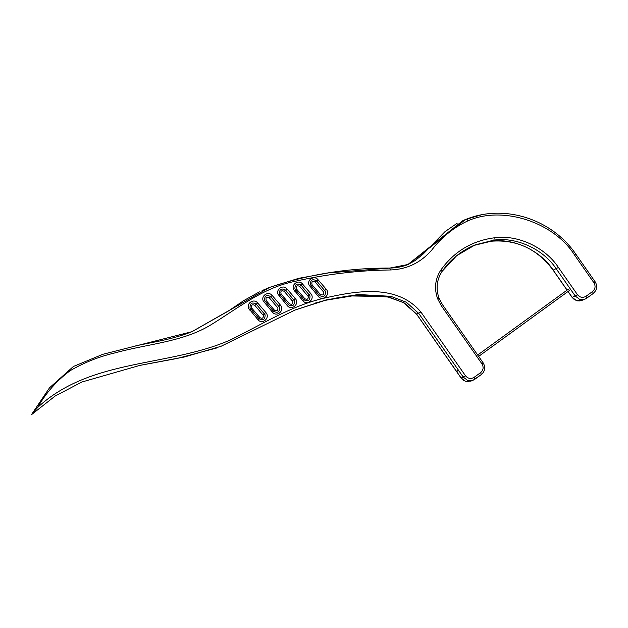 <?xml version="1.0" encoding="UTF-8"?>
<svg xmlns="http://www.w3.org/2000/svg" width="628" height="628" viewBox="0 0 628 628"><rect width="100%" height="100%" fill="white"/><g stroke="black" fill="none" stroke-linecap="round" stroke-linejoin="round"><path stroke-width="0.94" d="M456.98 370.049L457.945 371.423L456.98 370.049M478.646 356.398L569.415 290.505L568.426 289.147L477.68 355.016M437.598 298.708C434.042 288.472 435.125 278.911 440.864 270.032C454.091 251.585 471.864 240.846 494.173 237.824C517.362 234.362 545.143 247.173 558.425 267.465L577.462 294.689C579.95 297.578 582.8 298.104 586.01 296.275L592.596 291.502C595.344 289.013 595.791 286.101 593.923 282.757L574.746 255.329C554.061 222.076 502.573 205.395 468.064 220.781C453.683 227.422 441.555 237.219 431.664 250.164C420.658 262.763 406.897 269.365 390.373 269.969C357.936 270.401 325.987 274.224 294.532 281.454C262.229 287.82 236.646 309.329 208.975 326.011C181.005 342.166 147.015 344.058 115.607 352.74C99.483 356.445 84.333 362.427 70.148 370.685C56.834 380.592 46.001 392.845 37.656 407.462C90.762 358.235 168.014 367.223 230.264 339.991C261.122 324.927 290.654 305.954 324.064 298.182C354.993 291.164 396.606 283.165 420.909 312.022L465.505 375.795C468.001 378.684 470.851 379.21 474.054 377.381L480.64 372.616C483.395 370.127 483.835 367.207 481.966 363.871L441.28 305.679L437.598 298.708L438.964 298.206M473.897 245.407L491.229 241.207C513.555 237.91 540.355 250.407 553.197 270.103L567.115 290.097M592.596 291.502L593.279 293.441L586.693 298.206L585.021 299.132L579.581 299.297L575.295 296.086L556.267 268.863C543.385 249.183 516.428 236.756 493.938 240.116L475.066 244.92L456.666 255.698L442.096 271.359M147.533 363.918L184.554 356.963L220.899 346.342L184.828 356.853L139.816 365.41L81.868 382.02L55.162 396.033L31.4 414.739L49.526 387.806L73.429 366.469L102.929 354.278L192.121 331.631L269.726 287.349L298.771 278.314L328.797 272.842L389.737 268.093L390.373 269.969M294.681 310.154L325.288 300.325L356.869 295.136L389.117 297.099L404.456 303.049L416.741 314.236L461.195 378.064L465.466 381.274L470.906 381.11M481.966 363.871L483.175 362.874C485.695 367.317 485.091 371.203 481.354 374.531L473.072 380.238L467.625 380.403L463.346 377.192L418.75 313.427L406.324 302.225L390.812 296.314L358.172 294.508L326.199 299.886L295.223 309.934L220.899 346.342L295.254 309.926M389.839 268.085L408.483 264.396L465.505 219.525L480.883 214.98M408.483 264.396L408.49 264.396C402.493 266.719 396.26 267.952 389.784 268.077L389.737 268.093M465.505 219.525L462.946 220.554L407.65 264.71M389.784 268.077C348.509 267.921 308.489 274.342 269.726 287.349L191.744 331.78M37.656 407.462L31.4 414.739M257.653 302.947L265.84 312.501C270.668 317.682 262.292 325.21 257.896 319.636L248.704 308.395C246.309 302.963 254.042 298.253 257.653 302.947L256.224 304.117C252.071 301.864 249.999 303.128 250.015 307.901L258.901 318.632L259.906 317.627C262.237 318.891 263.399 318.184 263.391 315.507L254.803 305.294C251.977 304.125 250.949 305.051 251.718 308.073L259.906 317.627M272.175 295.474L280.363 305.027C285.198 310.208 276.815 317.737 272.426 312.163L263.226 300.922C260.832 295.49 268.564 290.78 272.175 295.474L270.754 296.651C266.594 294.391 264.521 295.655 264.537 300.435L273.423 311.158L274.428 310.154C276.76 311.417 277.921 310.711 277.914 308.034L269.334 297.821C266.5 296.651 265.471 297.578 266.241 300.6L274.428 310.154M287.051 288.951L295.246 298.504C300.074 303.685 291.698 311.213 287.302 305.64L278.11 294.399C275.716 288.966 283.448 284.256 287.051 288.951L285.63 290.12C281.477 287.867 279.405 289.131 279.421 293.904L288.307 304.635L289.312 303.63C291.643 304.894 292.805 304.188 292.797 301.511L284.209 291.298C281.383 290.128 280.355 291.054 281.124 294.077L289.312 303.63M293.59 289.445C291.196 284.013 298.928 279.303 302.531 283.997L310.727 293.551C315.554 298.732 307.178 306.26 302.782 300.686L293.59 289.445M299.689 286.344L301.11 285.175C296.958 282.914 294.885 284.178 294.901 288.959L303.787 299.682L304.792 298.677C307.123 299.941 308.285 299.234 308.277 296.557L299.689 286.344C296.863 285.175 295.835 286.101 296.604 289.123L304.792 298.677M302.782 300.686L303.787 299.682C307.948 301.935 310.02 300.679 310.004 295.898L301.11 285.175L302.531 283.997M318.027 279.696L326.215 289.241C331.05 294.43 322.674 301.958 318.278 296.377L309.086 285.136C306.684 279.711 314.416 275.001 318.027 279.696L316.606 280.865C312.446 278.612 310.373 279.868 310.397 284.649L319.283 295.372L320.288 294.367C322.611 295.631 323.773 294.925 323.765 292.248L315.185 282.043C312.359 280.873 311.331 281.799 312.092 284.822L320.288 294.367M318.278 296.377L319.283 295.372C323.436 297.633 325.508 296.369 325.492 291.588L316.606 280.865L315.185 282.043M287.302 305.64L288.307 304.635C292.467 306.888 294.54 305.624 294.524 300.851L285.63 290.12L284.209 291.298M272.426 312.163L273.423 311.158C277.584 313.411 279.656 312.155 279.641 307.375L270.754 296.651L269.334 297.821M257.896 319.636L258.901 318.632C263.061 320.884 265.134 319.621 265.118 314.848L256.224 304.117L254.803 305.294M440.864 270.032L442.073 271.437C450.535 259.309 461.525 250.478 475.051 244.936L475.066 244.92M494.173 237.824L493.938 240.116L491.19 241.223L473.763 245.462M420.909 312.022L416.694 314.165M465.505 375.795L461.109 378.072L416.654 314.243L403.278 302.445L386.644 296.581L349.113 295.906L333.217 298.528M558.425 267.465L553.103 270.119L567.053 290.144M577.462 294.689L572.171 297.35L576.441 300.561L581.873 300.396M568.081 291.478L572.124 297.279M586.01 296.275L586.693 298.206L593.279 293.441M553.15 270.04L553.103 270.119C537.207 248.9 516.569 239.268 491.19 241.223L491.143 241.215M441.28 305.679L442.481 304.682L483.175 362.874M593.923 282.757L595.038 281.776M574.746 255.329L575.86 254.356M481.323 374.547L480.64 372.616M468.064 220.781L466.792 219.023L465.529 219.517M474.054 377.381L474.768 379.296L473.088 380.223M461.148 377.993L463.354 380.278L466.392 381.549L468.771 381.643M265.84 312.501L262.999 314.848M251.718 308.073L249.709 310.083M280.363 305.027L277.521 307.375M266.241 300.6L264.231 302.61M295.246 298.504L292.405 300.851M281.124 294.077L279.115 296.086M326.215 289.241L323.373 291.588M312.092 284.822L310.083 286.831M310.727 293.551L307.885 295.898M296.604 289.123L294.595 291.133M442.481 304.682L439.043 298.174C435.706 288.605 436.719 279.688 442.073 271.437M470.882 381.125L473.072 380.238M581.85 300.412L585.021 299.132M585.045 299.116L586.725 298.19M568.018 291.525L572.084 297.358L574.298 299.548L577.336 300.828L579.746 300.93M593.311 293.417C597.079 289.861 597.683 285.976 595.124 281.76L575.947 254.332C552.216 219.203 504.881 203.872 466.8 219.023M481.354 374.531L474.768 379.296M457.145 223.254L444.962 231.685L423.296 253.924L415.383 260.408L407.446 264.796M192.121 331.623C171.083 340.015 150.924 342.299 134.007 346.279M268.69 287.773L262.096 290.607M259.395 291.871L243.829 300.545L228.011 311.252L191.901 331.71M329.629 299.305L314.856 303.159M139.816 365.41L177.222 358.447L216.754 347.967"/></g></svg>
